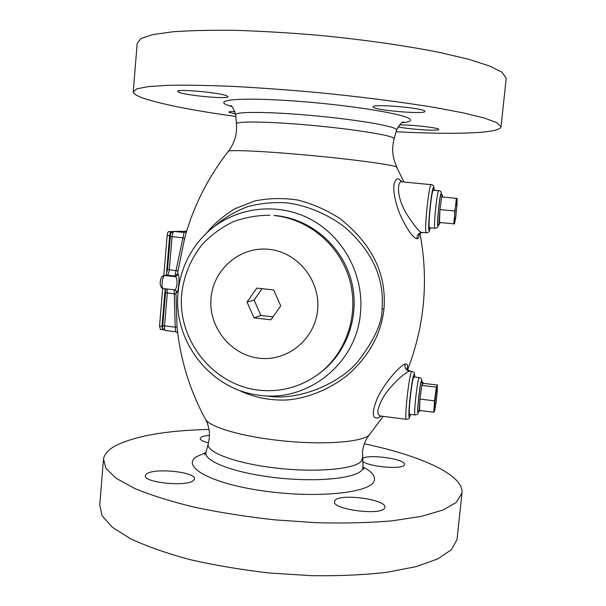 <?xml version="1.0" encoding="UTF-8"?>
<svg xmlns="http://www.w3.org/2000/svg" width="606" height="606" viewBox="0 0 606 606"><rect width="100%" height="100%" fill="white"/><g stroke="black" fill="none" stroke-linecap="round" stroke-linejoin="round"><path stroke-width="0.91" d="M396.119 131.729C453.515 134.737 500.147 133.547 501.048 126.737L496.685 122.571L484.133 118.003L463.219 112.883L434.366 107.429C400.687 101.876 358.752 96.536 314.794 92.286C285.532 89.696 257.755 87.711 231.469 86.325C206.82 85.325 185.8 84.984 168.4 85.302L148.379 86.59L136.721 88.877L133.229 91.968C133.593 93.922 137.168 96.074 143.97 98.422C162.938 104.573 193.564 110.587 235.848 116.466M397.983 126.843C407.906 129.267 439.524 131.343 438.789 129.479L438.736 129.343C438.479 127.714 410.413 124.563 399.415 124.942M235.007 111.557C230.909 111.496 228.833 111.701 228.788 112.163L235.628 114.11M178.823 92.256C186.194 95.581 229.227 99.445 227.985 96.665L227.121 95.968C221.213 92.71 175.846 88.552 177.641 91.43L178.823 92.256M373.258 107.201C376.076 110.504 425.776 114.564 424.92 111.39L424.836 111.163C423.761 107.906 371.463 103.573 373.046 106.845L373.258 107.201M501.048 126.737L506.215 78.272L502.033 72.25L489.61 66.009L468.779 59.32L439.956 52.51C406.27 45.768 364.236 39.731 320.112 35.428C290.728 32.913 262.815 31.224 236.378 30.376C211.577 30.035 190.405 30.505 172.869 31.785L152.636 34.64L140.812 38.602L137.168 43.382L133.282 91.37M433.775 190.125L433.464 189.413C431.684 188.148 427.503 229.348 429.502 228.386L429.949 227.758M410.088 414.36L409.648 414.981C407.762 416.11 411.86 378.515 413.837 376.5L414.375 377.03M402.399 181.891L398.483 178.861C396.915 178.361 395.498 179.868 394.226 183.376C392.643 188.807 395.036 203.374 400.869 216.319C410.557 236.446 415.224 238.4 416.996 238.741C418.405 238.734 419.117 237.173 419.11 234.045M383.151 416.345L369.683 434.419C364.327 441.713 327.308 445.122 285.441 441.123C243.567 437.199 208.479 426.988 205.305 418.882C190.784 392.165 181.588 363.585 177.717 333.133L177.035 327.119L176.02 294.069L176.194 291.736L176.763 292.516C178.49 292.63 179.853 276.897 178.315 274.366L175.46 276.692L174.892 276.018L184.08 232.454L185.716 232.053M407.224 368.63C407.974 364.994 407.285 363.471 405.149 364.07C401.005 364.676 385.484 381.485 377.743 397.225C371.69 412.057 371.811 418.958 378.099 417.935L381.166 416.087M178.315 274.366L177.732 273.723L177.99 270.965L184.61 238.491L186.784 230.681C195.776 201.775 209.615 175.339 228.295 151.371C228.348 149.53 263.974 151.121 308.674 155.265C353.351 159.393 392.839 164.779 396.551 166.976L403.99 182.035M237.575 389.628C252.891 397.218 269.253 400.672 286.653 399.998C309.984 398.271 334.679 386.704 350.283 372.682C376.296 348.518 382.265 323.983 383.992 308.886C385.302 289.926 384.265 253.566 339.792 218.463C326.21 209.774 312.12 203.624 297.531 200.018C282.979 197.821 268.678 198.139 254.618 200.987L234.719 208.805C223.122 216.1 213.804 224.122 206.767 232.871M177.035 327.119L175.225 327.149L174.149 289.804M175.611 331.709L175.225 327.149L164.552 325.899L167.324 293.054L167.014 289.017M186.686 230.947L184.08 232.454L174.142 231.447L186.504 231.287M184.61 238.491L182.845 237.772L172.089 236.673C172.46 233.515 173.142 231.772 174.142 231.447L186.224 231.28M176.763 292.516L175.801 290.372M163.635 288.615L174.505 289.85C177.232 289.433 178.043 278.722 175.46 276.692L164.734 275.533L167.218 275.185C168.241 274.73 168.93 272.927 169.294 269.776L172.089 236.673L170.278 236.423C170.157 233.674 171.354 232.015 173.869 231.439M209.002 429.419C166.665 430.434 135.517 435.865 115.557 445.698C108.421 449.584 104.399 454.038 103.49 459.053L105.891 468.377L116.238 478.346L134.774 488.519C151.091 495.253 171.013 501.495 194.534 507.237C219.705 512.524 246.468 516.729 274.806 519.872L316.915 522.743C344.39 523.41 369.501 522.773 392.256 520.834L421.299 516.38L442.819 510.078L456.326 502.389L462.007 492.943L456.985 539.704L451.288 549.786L437.668 558.952L416.08 566.64L387.014 572.284C364.274 574.905 339.209 576.041 311.81 575.7L269.837 573.026C241.612 569.822 214.978 565.345 189.936 559.596C166.552 553.278 146.773 546.332 130.585 538.749L112.231 527.19L102.043 515.736L99.77 504.912L103.361 460.643M364.335 443.789C420.003 455.507 463.81 474.68 462.007 492.943M362.638 461.196C367.728 466.779 403.407 469.885 404.414 464.847L404.505 464.507C406.058 459.022 367.387 453.689 362.441 458.644M209.456 435.396C205.32 435.706 202.51 436.343 201.01 437.297L200.169 438.396C200.116 439.956 202.896 441.441 208.502 442.85M193.465 480.513L194.503 478.982C196.556 472.104 154.681 467.612 146.713 473.824L145.342 475.596C142.781 482.535 186.868 487.05 193.465 480.513M384.681 507.858L384.84 507.298C386.802 499.283 338.633 493.026 334.83 500.73L334.504 501.571C331.883 509.601 382.484 516.001 384.681 507.858M407.103 368.168L407.096 368.054C406.702 368.804 407.83 369.842 410.467 371.175L409.429 371.296C405.543 371.955 391.923 383.856 383.674 396.483C376.985 408.52 376.084 415.049 380.977 416.064L378.099 417.935M402.626 181.929L402.361 181.891C398.74 179.361 394.294 192.329 406.323 213.66C415.83 227.954 421.253 234.219 422.587 232.454L422.677 232.462M266.057 395.816C299.167 401.861 340.973 382.439 358.161 361.191C374.273 340.072 382.242 322.665 382.06 308.969C383.227 291.486 382.288 260.391 345.435 227.682C328.27 214.35 307.363 205.585 287.183 202.889C273.7 201.972 260.535 203.222 247.68 206.638C235.211 211.471 224.637 217.637 215.948 225.152L215.213 225.841M360.472 313.014C364.251 274.965 343.17 236.037 309.643 218.789C276.124 201.48 234.174 207.441 207.297 232.371C190.132 248.748 180.383 268.867 178.05 292.728C173.066 340.799 209.82 388.651 257.361 394.938C306.06 403.505 356.449 364.592 360.472 313.014M320.339 372.705C347.852 352.033 360.653 313.575 350.919 279.283C341.231 244.975 310.151 218.857 275.836 215.607L273.904 215.516C308.484 218.789 339.822 245.119 349.579 279.714C359.396 314.287 346.503 353.056 318.771 373.887L320.339 372.705M269.92 215.228C257.126 215.259 244.779 217.486 232.871 221.902C221.485 227.5 211.403 234.878 202.609 244.029C190.458 259.148 183.413 276.45 181.489 295.94C178.376 341.231 213.289 384.636 257.936 390.067C280.207 392.59 300.493 387.196 318.771 373.887M258.883 358.176C230.507 354.919 208.312 326.876 211.032 298.061C213.327 269.208 240.181 246.21 268.829 249.308C297.508 251.975 320.635 280.548 317.597 309.946C314.991 339.398 287.214 361.865 258.883 358.176M280.737 305.833L273.647 289.941L256.77 288.108L247.028 302.076L254.073 317.892L270.905 319.809L280.737 305.833M262.057 288.683L254.088 300.091L260.944 315.484L272.988 316.855M247.028 302.076L254.088 300.091M254.073 317.892L260.944 315.484M415.034 414.981L409.724 414.307C407.906 415.398 411.86 379.129 413.769 377.159L414.012 376.993M422.844 382.257L421.882 385.378L423.086 383.295L422.844 382.257L421.352 382.242C419.981 383.871 416.92 412.004 418.208 411.163L419.526 411.33L419.958 410.504M434.729 410.747L433.745 412.239L419.307 410.421L419.966 399.051L421.882 385.378L419.966 399.051L419.541 411.33M433.745 412.239L434.525 400.861L436.358 387.143L437.373 385.03L423.086 383.295M436.358 387.143L421.882 385.378M434.525 400.861L419.966 399.051M434.616 411.057L434.479 406.618L435.79 394.029L437.214 386.12L437.32 390.734L436.04 403.081L434.616 411.057M438.82 190.587L438.789 190.572C437.184 189.36 433.131 229.166 434.941 228.235L429.571 227.72C427.639 228.636 431.677 188.867 433.396 190.087L433.434 190.102M441.085 195.018L441.062 195.011C439.865 194.094 436.706 225.015 438.062 224.318L439.411 224.447L440.1 222.546M442.698 196.995L442.41 195.132L441.751 196.905L439.941 209.578L439.418 224.447M439.123 222.455L439.941 209.578L441.751 196.905L457.106 198.457L457.007 205.048L455.697 217.637L454.462 223.894L439.123 222.455M454.568 223.894L454.651 210.941L439.941 209.578M453.712 223.841L456.379 198.23M454.651 210.941L457.235 199.003M163.65 329.528L162.779 329.755L162.022 326.248L165.18 288.812M166.377 274.563L169.65 235.772C169.93 233.401 170.445 232.098 171.195 231.856L172.437 231.833M163.787 275.609L167.158 235.522C167.438 233.151 167.953 231.848 168.71 231.598L173.134 231.545M160.469 329.444L159.545 325.96L162.703 288.441M231.628 106.542L227.008 104.929C213.123 99.422 244.718 97.149 298.978 101.331C353.184 105.452 406.656 114.413 410.141 119.284C411.557 120.935 408.868 122.109 402.081 122.798M434.176 190.163L433.707 187.405C431.79 185.231 427.041 231.719 429.306 230.401L430.351 227.795M414.762 377.083C414.709 374.788 414.474 373.932 414.042 374.523C411.633 377.129 406.982 422.67 409.732 416.663L410.482 414.406M431.29 184.474L431.237 184.451C428.957 182.83 423.768 234.06 426.329 232.818L426.351 232.818M398.483 178.861L402.111 181.853M434.207 190.163C433.608 183.709 433.57 186.61 432.29 184.762L402.263 181.883M176.02 294.069L165.529 292.675L165.468 288.842M176.194 291.736L175.945 290.494M177.99 270.965L167.491 269.45L170.407 236.401M177.732 273.723L174.892 276.018L167.218 275.185L164.734 275.533C162.181 275.541 160.893 288.729 163.453 288.623C158.136 287.88 160.082 275.253 164.143 275.541M162.764 325.452L164.552 325.899C164.385 328.702 164.718 330.255 165.552 330.565C163.12 329.717 162.188 328.013 162.764 325.452L165.529 292.683M165.756 330.55L175.664 331.762C177.263 332.429 177.952 332.959 177.74 333.353M362.373 457.78L361.653 460.59C356.957 468.908 318.173 472.862 276.798 468.143C235.37 463.514 204.964 451.849 208.343 443.494L209.381 437.237C209.737 430.949 208.502 425.064 205.692 419.587M208.237 443.872L206.055 451.902C202.518 460.727 233.469 472.945 275.753 477.702C317.998 482.55 357.578 478.232 362.327 469.423L363.047 466.453M363.1 466.976C372.493 471.953 376.061 476.816 373.811 481.573C368.751 493.178 315.34 498.496 262.951 490.875C210.479 483.406 181.33 466.696 196.192 456.901L205.896 452.47M405.149 364.07C404.437 367.804 405.861 370.213 409.429 371.296M411.951 371.357L411.648 371.561C409.133 373.894 404.02 420.761 406.437 419.322C408.179 419.178 409.179 418.617 409.429 417.64L410.512 414.413M416.996 238.741C416.883 234.893 418.693 232.795 422.42 232.446L422.533 232.454M396.998 167.317C392.468 158.204 391.514 148.712 394.127 138.842L393.665 138.115C390.044 134.994 352.056 128.964 309.931 125.2C267.776 121.397 235.113 121.049 236.484 123.942C237.196 134.077 234.499 143.19 228.379 151.265M236.476 123.798L235.704 114.822C234.264 111.534 267.617 111.549 310.711 115.413C353.79 119.246 392.544 125.692 396.142 129.207L396.566 130.108M383.992 308.886L382.06 308.969M421.996 382.151C421.996 379.197 421.094 377.69 419.307 377.629L419.102 377.803C417.299 379.788 413.345 416.087 415.057 414.989C417.178 414.527 418.148 413.981 417.973 413.33L418.678 411.224M421.965 382.151L421.503 380.773C419.844 382.856 416.352 416.799 418.246 412.421L418.648 411.224M441.524 195.056L441.236 193.526C439.948 192.034 436.381 226.674 437.918 225.811L438.524 224.364M434.941 228.235L435.252 228.25C437.32 227.962 438.426 226.674 438.555 224.364M171.195 231.856L168.71 231.598M169.65 235.772L167.158 235.522M162.022 326.248L159.545 325.96M418.86 234.514L418.829 234.598C418.791 233.893 419.988 233.174 422.42 232.446L426.791 232.825C429.449 231.378 428.548 233.469 430.374 227.795M419.935 233.204C428.73 279.98 424.654 325.422 407.702 369.531M175.778 290.357L174.536 289.85M166.029 275.275L167.491 269.45M363.88 469.415L363.07 466.749L362.494 451.553C363.236 445.864 365.115 440.827 368.137 436.456L369.683 434.419M204.54 454.841L205.949 452.296M414.792 377.083C414.489 371.266 414.042 372.66 411.921 371.349L410.467 371.175M406.399 419.314L380.977 416.064M394.127 138.842L396.589 130.032C400.089 123.972 402.452 121.336 403.679 122.117L403.21 122.253M230.53 105.747C231.666 105.194 233.393 108.163 235.689 114.663M419.307 377.629L413.989 376.985M437.456 386.499L437.388 385.257M441.554 195.056C441.516 192.488 440.918 191.087 439.767 190.845L433.396 190.087M441.062 195.011L442.41 195.132M454.705 223.387L454.568 223.902M162.779 329.755L160.317 329.459"/></g></svg>
